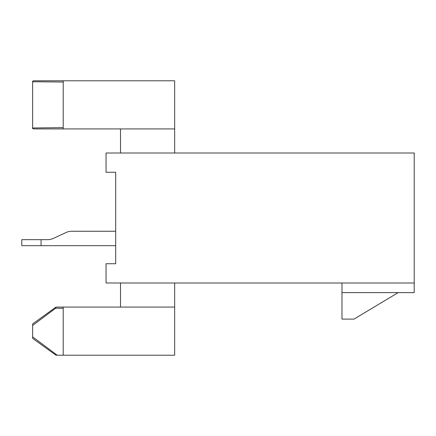 <?xml version="1.0" encoding="UTF-8"?>
<svg xmlns="http://www.w3.org/2000/svg" width="436" height="436" viewBox="0 0 436 436"><rect width="100%" height="100%" fill="white"/><g stroke="black" fill="none" stroke-linecap="round" stroke-linejoin="round"><path stroke-width="0.65" d="M115.687 172.258L106.057 172.258L106.057 153.003L414.2 153.003L414.2 282.997L106.057 282.997L106.057 263.742L115.687 263.742L115.687 172.258L115.687 231.238L71.962 231.238A14.443 14.443 0 0 0 65.858 232.595L53.59 238.312A14.443 14.443 0 0 1 47.486 239.664A14.443 14.443 0 0 0 53.59 238.312A14.443 14.443 0 0 1 47.486 239.664A14.443 14.443 0 0 0 53.59 238.312A14.443 14.443 0 0 1 47.486 239.664A14.443 14.443 0 0 0 53.59 238.312A14.443 14.443 0 0 1 47.486 239.664L21.8 239.664L21.8 245.686L115.687 245.686L115.687 263.742M120.5 153.003L120.5 128.925L34.297 128.925L32.635 128.625L32.635 127.971L63.209 127.65L63.209 128.925L55.982 128.925M119.301 80.78L55.982 80.78M63.209 128.925L63.209 80.78L63.209 82.055L32.635 81.739L32.635 81.08L34.297 80.78L174.667 80.78L174.667 128.925L120.5 128.925M32.635 81.739L32.635 127.971M63.209 307.075L63.209 308.323L63.209 307.075L55.982 307.075L174.667 307.075L174.667 282.997M57.214 355.22L55.982 355.22L32.635 338.369L32.635 336.848L57.214 355.22L174.667 355.22L174.667 307.075M32.635 336.848L32.635 323.926L55.901 307.129L55.639 308.241L63.209 308.323L63.209 355.22L55.982 355.22L32.635 338.369M414.2 282.997L414.2 292.627L341.977 292.627L341.977 319.108L354.016 319.108L398.15 292.627M120.5 307.075L120.5 282.997M55.639 308.241L32.635 325.447M174.667 153.003L174.667 128.925M32.635 323.926L55.982 307.075M341.977 282.997L341.977 292.627M115.687 231.238L71.962 231.238M41.06 239.664L41.06 245.686L115.687 245.686M47.486 239.664A14.443 14.443 0 0 0 53.59 238.312"/></g></svg>
